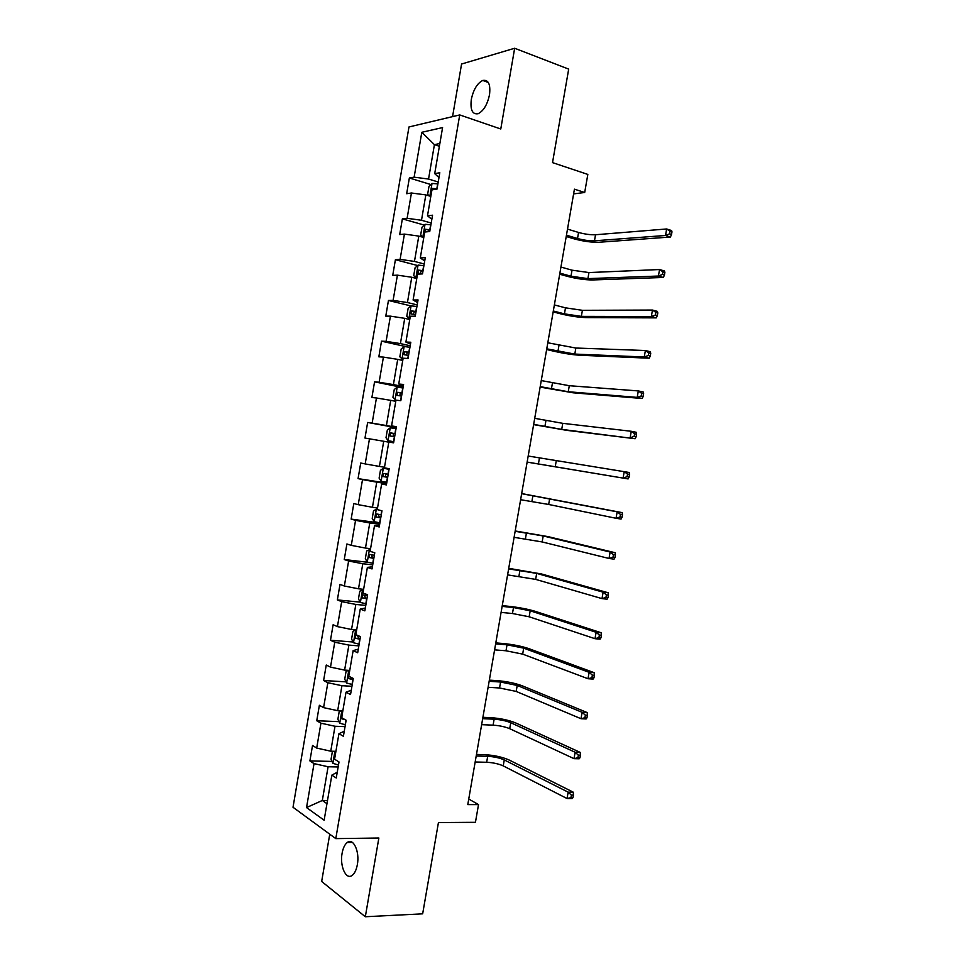<?xml version="1.0" encoding="UTF-8"?>
<svg xmlns="http://www.w3.org/2000/svg" width="965" height="965" viewBox="0 0 965 965"><rect width="100%" height="100%" fill="white"/><g stroke="black" fill="none" stroke-linecap="round" stroke-linejoin="round"><path stroke-width="1.45" d="M357.352 864.616C359.873 851.564 353.299 837.463 347.279 842.481C344.794 844.411 343.07 847.994 342.105 853.241C339.596 866.051 346.049 880.454 352.249 875.327C354.686 873.385 356.387 869.827 357.352 864.616M489.508 94.799C490.69 84.269 488.447 79.48 482.753 80.445C477.253 83.255 473.441 89.564 471.318 99.383C470.112 109.926 472.392 114.69 478.17 113.701C483.586 110.903 487.361 104.594 489.508 94.799M329.753 834.194L321.671 881.455L365.325 916.75L422.658 913.831L438.436 822.566L475.443 822.313L478.519 804.605L468.749 799.032M408.979 126.958L293.01 807.271L335.796 838.621L459.726 114.931L408.979 126.958M459.726 114.931L500.775 128.996L514.659 48.25L461.572 64.028L452.561 116.632M514.659 48.25L568.687 69.106L552.523 162.615L587.83 174.424L584.694 192.493L574.428 189.164L467.784 804.593L478.519 804.605M337.243 772.217L331.839 775.136L336.254 777.995L339.005 761.964L334.566 759.202L338.932 733.69L343.395 736.295L346.133 720.24L341.658 717.743L346.025 692.195L350.536 694.547L353.286 678.467L348.763 676.224L353.13 650.639L357.689 652.738L360.44 636.635L355.868 634.644L360.247 609.036L364.854 610.869L367.605 594.754L362.985 593.017L367.375 567.372L372.02 568.94L374.782 552.8L370.114 551.329L374.504 525.648L379.209 526.962L381.971 510.811L377.255 509.592L381.657 483.875L386.398 484.937L389.16 468.749L384.408 467.796L388.811 442.042L393.599 442.839L396.374 426.639L391.561 425.939L395.976 400.149L400.813 400.692L403.587 384.468L398.726 384.022L403.141 358.208L408.026 358.485L410.813 342.237L405.903 342.056L410.33 316.206L415.264 316.218L418.05 299.946L413.092 300.031L417.519 274.144L422.501 273.903L425.288 257.607L420.294 257.957L424.721 232.034L429.751 231.516L432.549 215.207L427.495 215.822L431.934 189.864L437.012 189.08L439.811 172.747L434.708 173.628L442.585 127.585L421.802 132.289L434.419 144.654L428.544 179.044L438.231 182.011M331.839 775.136L324.131 820.226L306.532 807.572L314.035 763.605L309.898 760.915L332.02 761.409M421.802 132.289L414.13 177.174L409.353 177.994L406.663 193.724L411.44 193L407.121 218.295L402.369 218.874L399.691 234.579L404.419 234.097L400.101 259.368L395.409 259.706L392.731 275.387L397.411 275.158L393.105 300.392L388.449 300.477L385.783 316.134L390.415 316.146L386.109 341.357L381.501 341.188L378.835 356.833L383.419 357.098L379.124 382.261L374.565 381.851L371.899 397.483L376.447 397.99L372.152 423.128L367.641 422.465L364.975 438.074L369.474 438.822L365.192 463.924L360.717 463.031L358.063 478.616L362.514 479.605L358.232 504.671L353.805 503.537L351.151 519.098L355.554 520.34L351.284 545.37L346.905 543.983L344.252 559.531L348.618 561.015L344.348 586.02L340.006 584.392L337.364 599.916L341.682 601.641L337.424 626.611L333.13 624.741L330.476 640.241L334.758 642.207L330.5 667.141L326.254 665.03L323.613 680.518L327.847 682.725L323.589 707.635L319.379 705.282L316.749 720.746L320.935 723.183L316.689 748.068L312.527 745.475L309.898 760.915M338.932 733.69L344.252 731.241M335.917 751.325L330.754 751.192L335.012 726.259L345.036 726.645M316.689 748.068L330.754 751.192M320.935 723.183L335.012 726.259M346.025 692.195L351.272 690.216M342.828 710.903L337.678 710.674L341.936 685.705L351.948 686.284M323.589 707.635L337.678 710.674M327.847 682.725L341.936 685.705M353.13 650.639L358.305 649.143M349.632 670.422L344.614 670.096L348.884 645.102L358.859 645.875M330.5 667.141L344.614 670.096M334.758 642.207L348.884 645.102M360.247 609.036L365.337 608.01M356.64 630.157L351.55 629.47L355.832 604.44L365.783 605.405M337.424 626.611L351.55 629.47M341.682 601.641L355.832 604.44M367.375 567.372L372.381 566.817M363.624 589.326L358.51 588.795L362.792 563.729L372.719 564.875M344.348 586.02L358.51 588.795M348.618 561.015L362.792 563.729M374.504 525.648L379.438 525.575M370.572 548.687L365.47 548.06L369.764 522.97L379.655 524.309M351.284 545.37L365.47 548.06M355.554 520.34L369.764 522.97M381.657 483.875L386.507 484.273M377.532 508L372.442 507.276L376.736 482.15L386.615 483.682M358.232 504.671L372.442 507.276M362.514 479.605L376.736 482.15M384.492 467.253L379.426 466.433L383.72 441.27L388.786 442.163M365.192 463.924L379.426 466.433M369.474 438.822L383.72 441.27M391.561 425.939L396.313 427M396.253 427.338L386.41 425.541L390.716 400.342L395.771 401.331M372.152 423.128L386.41 425.541M376.447 397.99L390.716 400.342M398.726 384.022L403.394 385.578M403.225 386.579L393.406 384.589L397.725 359.366L402.755 360.452M379.124 382.261L393.406 384.589M383.419 357.098L397.725 359.366M405.903 342.056L410.499 344.083M410.209 345.772L400.415 343.588L404.733 318.329L409.763 319.512M386.109 341.357L400.415 343.588M390.415 316.146L404.733 318.329M413.092 300.031L417.604 302.552M417.194 304.916L407.435 302.54L411.766 277.245L416.771 278.523M393.105 300.392L407.435 302.54M397.411 275.158L411.766 277.245M420.294 257.957L424.721 260.948M424.202 264L414.468 261.418L418.798 236.099L423.792 237.487M400.101 259.368L414.468 261.418M404.419 234.097L418.798 236.099M427.495 215.822L431.85 219.308M431.21 223.024L421.5 220.261L425.83 194.906L430.812 196.39M407.121 218.295L421.5 220.261M411.44 193L425.83 194.906M434.708 173.628L438.979 177.596M439.389 146.258L434.419 144.654L439.859 143.52M414.13 177.174L428.544 179.044M365.325 916.75L378.859 838.018L335.796 838.621M573.608 193.893L584.694 192.493M327.509 800.492L322.322 800.468L326.966 803.688M338.148 766.958L328.088 766.765L322.322 800.468L306.532 807.572M314.035 763.605L328.088 766.765M409.353 177.994L430.957 184.568M402.369 218.874L424.274 225.086M395.409 259.706L417.64 265.544M388.449 300.477L411.03 305.953M381.501 341.188L406.542 346.761M374.565 381.851L403.044 387.616M367.641 422.465L396.193 427.676M358.063 478.616L386.712 483.067M351.151 519.098L379.884 523.006M344.252 559.531L367.991 562.293M337.364 599.916L360.259 602.148M330.476 640.241L353.154 642.014M323.613 680.518L346.073 681.857M316.749 720.746L339.029 721.651M429.184 195.907L427.628 194.339L428.967 186.498L432.091 183.459L437.905 183.857M566.455 235.195L577.516 238.512C583.765 240.213 589.41 240.985 594.476 240.816L665.512 235.472L670.434 237.028L599.241 242.239C591.654 242.48 583.198 241.334 573.885 238.789L566.226 236.509M437.061 188.838L432.332 188.392L431.657 191.456M567.504 229.115L578.566 232.456C584.802 234.181 590.459 234.941 595.526 234.748L666.646 228.97L671.568 230.539L671.99 231.841L670.024 231.214L669.565 233.82L671.531 234.447L671.99 231.841M669.565 233.82L665.512 235.472L666.646 228.97L670.024 231.214M670.434 237.028L671.531 234.447M422.658 237.173L420.668 235.038L422.007 227.209L425.107 224.302L430.909 224.797M559.881 273.119L570.978 276.207L587.914 278.62L658.42 276.038L663.353 277.474L592.691 279.947C585.152 279.947 576.708 278.752 567.372 276.352L559.688 274.229M430.052 229.779L425.3 229.272L424.672 232.324M425.3 229.272L429.956 230.333M560.93 267.052L572.028 270.176L588.964 272.564L659.553 269.537L664.487 270.996L664.885 272.42L662.919 271.828L662.46 274.434L664.439 275.013L664.885 272.42M662.46 274.434L658.42 276.038L659.553 269.537L662.919 271.828M663.353 277.474L664.439 275.013M423.912 265.677L418.122 265.098L415.059 267.86L413.72 275.676L416.832 278.173M415.891 278.161L416.796 278.39M553.319 311.007L564.441 313.866L581.352 316.375L651.339 316.544L656.284 317.871L586.141 317.606C578.65 317.364 570.219 316.122 560.87 313.878L553.162 311.888M423.056 270.646L418.267 270.103L418.002 273.216L422.525 273.795M420.257 273.445L421.403 270.924L422.984 271.105M554.368 304.94L565.49 307.835L582.402 310.32L652.473 310.055L657.418 311.393L657.804 312.937L655.814 312.395L655.368 315L657.346 315.531L657.804 312.937M655.368 315L651.339 316.544L652.473 310.055L655.814 312.395M656.284 317.871L657.346 315.531M416.928 306.508L411.162 305.845L408.111 308.462L406.784 316.267L409.86 318.933M408.931 318.884L409.836 319.101M546.757 348.835L574.802 354.083L644.258 356.99L649.228 358.208L579.603 355.229C572.149 354.734 563.741 353.443 554.368 351.344L546.648 349.511M416.072 311.478L411.259 310.887L411.03 313.999L415.541 314.614M413.37 314.264L414.383 311.647L416.012 311.828M547.818 342.78L575.852 348.039L645.392 350.512L650.362 351.755L650.724 353.407L648.733 352.913L648.275 355.506L650.265 356.001L650.724 353.407M648.275 355.506L644.258 356.99L645.392 350.512L648.733 352.913M649.228 358.208L650.265 356.001M409.944 347.279L404.202 346.519L401.187 349.016L399.848 356.809L402.9 359.631M401.971 359.559L402.875 359.752M540.219 386.627L568.252 391.742L637.19 397.387L642.171 398.497L573.077 392.791L540.135 387.098M409.1 352.249L404.251 351.622L404.07 354.71L408.557 355.385M406.53 355.048L407.375 352.309L409.051 352.49M541.269 380.572L569.302 385.711L638.323 390.921L643.305 392.043L643.643 393.817L641.653 393.37L641.206 395.964L643.197 396.41L643.643 393.817M641.206 395.964L637.19 397.387L638.323 390.921L641.653 393.37M642.171 398.497L643.197 396.41M402.984 388.002L397.254 387.158L394.263 389.51L392.936 397.291L395.952 400.282M395.023 400.173L395.94 400.342M533.669 424.371L561.714 429.365L635.139 438.737L566.552 430.318L533.633 424.624M402.128 392.96L397.266 392.285L397.11 395.385L401.597 396.096M399.751 395.783L400.379 392.912L402.103 393.105M534.719 418.328L562.764 423.333L631.267 431.283L636.261 432.296L636.586 434.178L634.584 433.78L634.138 436.361L636.128 436.771L636.586 434.178M634.138 436.361L630.133 437.736L631.267 431.283L634.584 433.78M635.139 438.737L636.128 436.771M388.087 440.728L393.792 441.705L388.087 440.728L386.012 437.724L387.351 429.956L390.234 427.797L388.039 440.655M390.234 427.797L396.024 428.677M527.143 462.066L628.106 478.93L527.131 462.114M393.129 436.494L393.394 433.466L394.95 433.587L390.282 432.911L390.162 435.999L394.637 436.759M528.193 456.023L629.228 472.488L629.53 474.491L627.527 474.129L627.069 476.71L629.083 477.072L629.53 474.491M627.069 476.71L623.088 478.037L624.222 471.583L627.527 474.129M628.106 478.93L629.083 477.072M389.076 469.243L383.382 468.266L380.439 470.341L379.112 478.109L381.163 481.245L386.844 482.307M383.382 468.266L389.076 469.292M520.618 499.713L548.663 504.466L616.056 518.277L617.178 511.836L622.208 512.632L521.679 493.561M388.232 474.237L383.31 473.477L383.226 476.553L387.689 477.361M387.701 477.289L386.519 477.072C385.107 476.167 385.083 475.13 386.422 473.972L383.31 473.477M521.667 493.682L617.178 511.836L620.471 514.429L620.025 517.011L622.039 517.324L622.485 514.755L620.471 514.429M622.039 517.324L621.086 519.061L616.056 518.277L620.025 517.011M622.485 514.755L622.208 512.632M377.375 508.869L373.539 510.69L372.225 518.434L374.251 521.703L379.908 522.849M376.459 508.736L377.363 508.953M514.104 537.324L542.149 541.944L609.024 558.47L610.145 552.028L615.2 552.728L548.072 536.624L515.201 530.955M381.284 514.803L376.35 513.983L376.302 517.059L380.753 517.916M380.789 517.735L379.595 517.517L378.63 515.346M515.141 531.293L543.198 535.949L610.145 552.028L613.438 554.682L612.98 557.263L615.007 557.529L615.453 554.959L613.438 554.682M615.007 557.529L614.066 559.145L609.024 558.47L612.98 557.263M615.453 554.959L615.2 552.728M370.464 549.278L366.664 550.967L365.337 558.711L367.339 562.1L372.985 563.343M369.547 549.157L370.451 549.411M507.59 574.875L535.647 579.386L602.003 598.614L603.125 592.184L608.191 592.763L541.57 573.982L508.724 568.325M374.36 555.309L369.402 554.441L369.378 557.517L373.829 558.421M373.877 558.132L372.683 557.915L371.682 555.852M508.639 568.868L536.685 573.391L603.125 592.184L606.406 594.874L605.948 597.456L607.974 597.685L608.433 595.115L606.406 594.874M607.974 597.685L607.069 599.181L602.003 598.614L605.948 597.456M608.433 595.115L608.191 592.763M363.564 589.627L359.776 591.207L358.461 598.939L360.44 602.462L366.061 603.788M362.647 589.531L363.54 589.808M501.088 612.389L512.463 613.523L529.146 616.78L594.995 638.697L596.117 632.28L601.195 632.75L535.093 611.279C527.952 609.156 519.64 607.552 510.123 606.442L502.258 605.634M367.436 595.755L362.466 594.85L362.478 597.926L366.905 598.867M366.965 598.481L365.783 598.252L364.758 596.286M502.126 606.382L513.501 607.552L530.195 610.785L596.117 632.28L599.374 635.03L598.927 637.6L600.966 637.781L601.412 635.211L599.374 635.03M600.966 637.781L600.073 639.156L594.995 638.697L598.927 637.6M601.412 635.211L601.195 632.75M355.759 629.843L352.913 631.387L351.586 639.107L353.552 642.762L359.149 644.186M494.599 649.867L505.998 650.772L522.656 654.125L587.999 678.733L589.12 672.328L594.199 672.689L528.615 648.54C521.522 646.188 513.223 644.524 503.694 643.558L495.805 642.907M358.425 635.754L355.542 635.199L355.578 638.275L359.993 639.264M360.078 638.77L358.896 638.541L357.858 636.659M495.636 643.86L507.035 644.813L523.706 648.142L589.12 672.328L592.365 675.114L591.919 677.683L593.957 677.828L594.404 675.259L592.365 675.114M593.957 677.828L593.089 679.083L587.999 678.733L591.919 677.683M594.404 675.259L594.199 672.689M348.401 670.349L346.049 671.519L344.734 679.227L346.664 683.003L352.249 684.523M488.109 687.285L499.544 687.985L516.178 691.423L581.002 718.72L582.124 712.315L587.227 712.58L522.137 685.765C515.105 683.172 506.806 681.459 497.265 680.639L489.352 680.132M348.896 675.428L348.679 678.576L353.094 679.613M353.19 679.01L348.679 678.576M489.146 681.29L500.582 682.026L517.216 685.452L582.124 712.315L585.357 715.162L584.911 717.731L586.961 717.827L587.408 715.258L585.357 715.162M586.961 717.827L586.105 718.961L581.002 718.72L584.911 717.731M587.408 715.258L587.227 712.58M340.898 710.819L339.197 711.603L337.883 719.299L339.789 723.195L345.361 724.799M481.631 724.667L493.103 725.149C499.508 725.583 505.045 726.766 509.701 728.684L574.018 758.659L575.14 752.254L580.255 752.411L515.684 722.93C508.688 720.107 500.401 718.346 490.835 717.671L482.91 717.309M342.008 715.668L341.803 718.816L345.205 719.721M482.669 718.684L494.128 719.19C500.533 719.649 506.07 720.819 510.738 722.713L575.14 752.254L578.361 755.149L577.914 757.718L579.965 757.766L580.411 755.209L578.361 755.149M579.965 757.766L579.145 758.792L574.018 758.659L577.914 757.718M580.411 755.209L580.255 752.411M333.239 751.265L332.358 751.626L331.043 759.31L332.925 763.339L338.474 765.04M475.166 762L486.662 762.266C493.079 762.615 498.603 763.822 503.235 765.896L567.046 798.538L568.156 792.144L573.294 792.193L509.231 760.058C502.27 756.994 494.008 755.197 484.418 754.654L476.469 754.437M335.144 755.86L334.638 758.828M476.203 756.017L487.687 756.319C494.116 756.681 499.641 757.887 504.273 759.938L568.156 792.144L571.377 795.088L570.93 797.645L572.993 797.657L573.439 795.112L571.377 795.088M572.993 797.657L572.185 798.562L567.046 798.538L570.93 797.645M573.439 795.112L573.294 792.193M432.006 183.543L429.859 196.1M437.676 183.808L436.831 188.802M578.566 232.456L577.516 238.512M595.526 234.748L594.476 240.816M435.601 189.297L432.513 188.368M425.022 224.375L422.827 237.221M430.68 224.749L429.823 229.73M572.028 270.176L570.978 276.207M588.964 272.564L587.914 278.62M428.75 230.165L425.529 229.248M418.05 265.17L415.831 278.101M423.683 265.64L422.827 270.61M565.49 307.835L564.441 313.866M582.402 310.32L581.352 316.375M421.777 270.924L418.545 270.079M411.078 305.905L408.87 318.824M415.312 314.578L415.022 316.218M416.699 306.472L415.843 311.442M558.964 345.458L557.915 351.489M575.852 348.039L574.802 354.083M414.817 311.635L411.572 310.863M404.13 346.592L401.923 359.487M408.328 355.337L407.797 358.473M409.715 347.243L408.87 352.213M552.45 383.033L551.401 389.052M569.302 385.711L568.252 391.742M407.857 352.297L404.6 351.586M397.182 387.218L394.975 400.101M401.368 396.06L400.584 400.668M402.755 387.966L401.898 392.924M545.937 420.571L544.899 426.578M562.764 423.333L561.714 429.365M400.909 392.912L397.652 392.26M394.408 436.711L393.563 441.668M395.795 428.641L394.95 433.587M539.435 458.049L538.398 464.056M556.238 460.92L555.189 466.939M393.973 433.466L390.704 432.875M383.31 468.315L381.115 481.161M387.46 477.325L386.615 482.271M388.847 469.255L388.002 474.201M532.933 495.491L531.896 501.486M549.712 498.459L548.663 504.466M386.519 477.072L383.226 476.553M376.386 508.784L374.191 521.619M380.524 517.879L379.679 522.813M381.742 510.75L381.054 514.755M526.456 532.885L525.406 538.88M543.198 535.949L542.149 541.944M379.595 517.517L376.302 517.059M369.474 549.206L367.291 562.016M373.6 558.385L372.755 563.307M374.565 552.74L374.131 555.261M519.966 570.243L518.929 576.226M536.685 573.391L535.647 579.386M372.683 557.915L369.378 557.517M362.575 589.567L360.391 602.365M366.676 598.831L365.832 603.752M367.388 594.669L367.207 595.719M513.501 607.552L512.463 613.523M530.195 610.785L529.146 616.78M365.783 598.252L362.478 597.926M355.687 629.88L353.492 642.666M359.764 639.228L358.92 644.138M507.035 644.813L505.998 650.772M523.706 648.142L522.656 654.125M358.896 638.541L355.578 638.275M348.763 670.373L346.616 682.906M352.864 679.565L352.02 684.475M500.582 682.026L499.544 687.985M517.216 685.452L516.178 691.423M341.839 710.867L339.74 723.099M345.928 720.119L345.132 724.763M494.128 719.19L493.103 725.149M510.738 722.713L509.701 728.684M343.733 718.901L341.803 718.816M334.915 751.301L332.877 763.243M338.787 761.831L338.245 764.992M487.687 756.319L486.662 762.266M504.273 759.938L503.235 765.896M352.37 842.397L347.279 842.481M488.314 82.459L482.753 80.445M435.432 189.321L432.332 188.392M421.403 270.924L418.267 270.103M414.383 311.647L411.259 310.887M407.375 352.297L404.251 351.622M400.379 392.912L397.266 392.285M393.394 433.466L390.282 432.911M378.413 514.273L376.35 513.983M370.777 554.61L369.402 554.441M363.552 594.959L362.466 594.85M356.471 635.284L355.542 635.199"/></g></svg>
